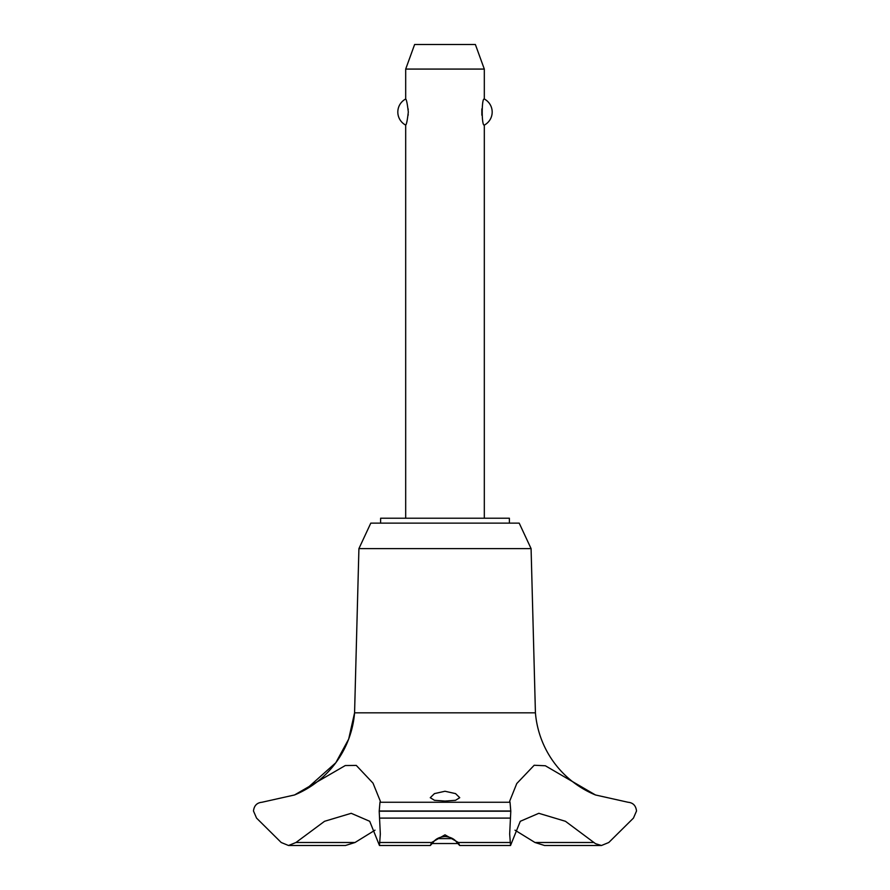 <?xml version="1.0" encoding="UTF-8"?>
<svg xmlns="http://www.w3.org/2000/svg" width="890" height="890" viewBox="0 0 890 890"><rect width="100%" height="100%" fill="white"/><g stroke="black" fill="none" stroke-linecap="round" stroke-linejoin="round"><path stroke-width="1.33" d="M509.38 523.131L509.38 518.225L380.62 518.225L380.62 523.131M531.085 548.618L519.204 523.131L370.796 523.131L358.915 548.618L354.576 712.823A97.555 97.555 0 0 1 296.059 794.325L305.938 789.363L335.819 762.741L348.68 739.089L354.576 712.823L535.424 712.823L531.085 548.618L358.915 548.618M288.527 845.5L345.465 845.5L355.021 842.496L295.97 842.496L288.527 845.5L281.207 842.496L256.554 818.099L253.483 811.001C254.106 805.639 256.932 802.724 261.96 802.257L294.523 794.97L345.287 765.545L356.289 765.422L373.01 783.144L380.33 801.2L379.974 802.257L510.026 802.257L509.67 801.2L516.756 783.556L534.189 765.255L545.359 765.767L595.477 794.97L628.051 802.257C633.068 802.724 635.894 805.639 636.517 811.001L633.446 818.099L608.793 842.496L601.473 845.5L595.477 843.653L565.45 821.292L538.806 813.304L520.294 821.292L510.526 845.5L509.67 834.008L510.793 811.202L510.026 802.257M355.021 842.496L375.013 830.181M595.477 794.97A97.555 97.555 0 0 1 535.424 712.823M379.974 802.257L379.207 811.202L510.793 811.202M379.207 811.001L510.793 811.001M445 834.831L458.372 842.496L459.674 845.5L456.904 842.496C454.467 838.914 450.496 836.923 445 836.533C439.504 836.923 435.533 838.914 433.096 842.496L430.326 845.5L431.628 842.496L445 834.831M445 801.067L434.487 800.31L430.259 797.696L434.454 793.613L445 791.255L455.558 793.613L459.741 797.696L455.513 800.31L445 801.067M484.316 518.225L484.316 125.09C481.512 126.469 481.512 97.633 484.316 99.013L484.316 69.075L405.684 69.075L405.684 99.013C406.507 99.558 407.375 103.908 408.31 112.051C407.375 120.206 406.507 124.544 405.684 125.09L405.684 518.225M408.154 115.199L408.21 114.499M408.21 109.615L408.154 108.903M481.846 108.903L481.846 115.199M405.684 69.075L414.629 44.5L475.371 44.5L484.316 69.075M484.316 99.013A14.741 14.741 0 0 1 484.316 125.09M405.684 125.09A14.741 14.741 0 0 1 405.684 99.013M437.346 838.625L452.654 838.625M457.694 843.531L432.295 843.531M379.207 811.202L380.33 834.008L379.474 845.5L369.706 821.292L351.194 813.304L324.55 821.292L295.97 842.496M594.031 842.496L534.979 842.496L544.535 845.5L601.473 845.5M514.987 830.181L534.979 842.496M458.372 842.496L509.914 842.496M379.529 818.099L510.471 818.099M380.086 842.496L431.628 842.496M294.523 794.97L295.825 794.425M459.674 845.5L510.526 845.5M430.326 845.5L379.474 845.5"/></g></svg>
